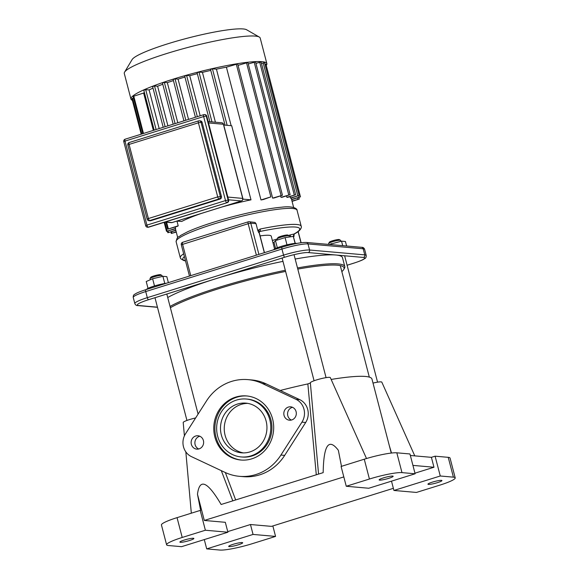 <?xml version="1.0" encoding="UTF-8"?>
<svg xmlns="http://www.w3.org/2000/svg" width="579" height="579" viewBox="0 0 579 579"><rect width="100%" height="100%" fill="white"/><g stroke="black" fill="none" stroke-linecap="round" stroke-linejoin="round"><path stroke-width="0.87" d="M205.379 530.234L227.902 532.217L181.56 546.677L168.424 545.527A25.816 3.373 -14.6 0 1 166.607 544.803A25.816 3.373 -14.6 0 1 182.211 537.464L205.379 530.234L200.218 510.417L200.645 510.454L197.475 494.249C199.581 477.936 207.47 481.344 221.135 504.49L323.176 472.638C323.639 445.085 328.691 437.637 338.346 450.281L341.516 466.486M318.566 474.078L310.351 382.82A10.328 1.346 -14.6 0 1 320.006 378.941A10.328 1.346 -14.6 0 1 330.327 377.609L366.507 458.532M221.308 470.647L232.787 500.849M184.404 435.849L183.21 422.504A10.328 1.346 -14.6 0 1 195.63 417.958M373.014 383.088A10.328 1.346 -14.6 0 1 381.822 382.147L414.781 455.876M391.505 453.039L389.16 445.085M310.438 382.965L307.854 383.92L316.286 474.787M307.854 383.92A92.423 12.065 165.4 0 0 280.222 390.485M235.675 499.952L225.347 472.544M364.263 459.212L341.089 466.45L346.256 486.266L369.424 479.028A25.816 3.373 -14.6 0 1 401.978 472.623L415.114 473.781L409.954 453.965L396.818 452.807A25.816 3.373 165.4 0 0 364.263 459.212L369.424 479.028M455.21 477.878A25.816 3.373 -14.6 0 1 439.613 485.209L416.439 492.44L393.923 490.456L440.264 475.996L453.4 477.154A25.816 3.373 -14.6 0 1 455.21 477.878L450.049 458.061A25.816 3.373 165.4 0 0 448.233 457.338L435.097 456.18L431.391 457.338L410.345 455.485M200.218 510.417L177.051 517.648A25.816 3.373 165.4 0 0 161.447 524.987L166.607 544.803M391.245 453.067L371.964 379.057A92.423 12.065 165.4 0 0 331.152 379.455M412.928 465.393L433.975 467.246L414.955 473.181M431.391 457.338L433.975 467.246M227.902 532.217L225.318 522.309L204.3 520.456L197.475 494.249M204.3 520.456L343.817 476.908M393.365 488.329L271.486 526.369L250.468 524.523L227.742 531.616M415.114 473.781L368.772 488.249L346.256 486.266M393.923 490.456L391.498 481.156M440.264 475.996L435.097 456.18M206.71 548.892L253.052 534.431L275.568 536.415L252.401 543.645A25.816 3.373 -14.6 0 1 219.846 550.05L206.71 548.892L204.286 539.585M243.419 452.901A24.94 23.218 95 0 1 224.348 426.274A24.94 23.218 95 0 1 247.776 403.382M184.26 540.055A7.23 0.941 -14.6 0 1 193.878 538.463A7.23 0.941 -14.6 0 1 187.118 541.199A7.23 0.941 -14.6 0 1 179.888 542.11A7.23 0.941 -14.6 0 1 184.26 540.055M233.048 544.354A7.23 0.941 -14.6 0 1 242.673 542.762A7.23 0.941 -14.6 0 1 235.914 545.498A7.23 0.941 -14.6 0 1 228.683 546.402A7.23 0.941 -14.6 0 1 233.048 544.354M275.568 536.415L272.847 525.949M253.052 534.431L250.468 524.523M383.515 477.863A7.23 0.941 -14.6 0 1 393.141 476.271A7.23 0.941 -14.6 0 1 386.381 479.007A7.23 0.941 -14.6 0 1 379.151 479.911A7.23 0.941 -14.6 0 1 383.515 477.863M432.31 482.155A7.23 0.941 -14.6 0 1 441.936 480.563A7.23 0.941 -14.6 0 1 435.176 483.299A7.23 0.941 -14.6 0 1 427.946 484.21A7.23 0.941 -14.6 0 1 432.31 482.155M246.27 399.018L247.399 399.119A29.073 27.068 95 0 1 270.936 419.934A29.073 27.068 95 0 1 242.297 457.034L241.175 456.94A29.073 27.068 95 0 1 216.763 425.608A29.073 27.068 95 0 1 246.27 399.018A29.073 27.068 95 0 1 269.814 419.833A29.073 27.068 95 0 1 241.175 456.94M241.465 460.066A32.171 29.949 95 0 1 215.012 425.449A32.171 29.949 95 0 1 247.103 395.993M272.593 418.964A32.171 29.949 -85 0 0 246.545 395.935A32.171 29.949 -85 0 0 213.89 425.355A32.171 29.949 -85 0 0 240.9 460.023A32.171 29.949 -85 0 0 272.593 418.964M206.522 400.9L185.512 433.801A15.488 14.424 -85 0 0 191.461 456.636L225.166 472.464A48.535 45.191 -85 0 0 239.467 476.329A48.535 45.191 -85 0 0 280.924 455.058L301.934 422.156A15.488 14.424 -85 0 0 295.985 399.315L262.28 383.493A48.535 45.191 -85 0 0 247.978 379.629A48.535 45.191 -85 0 0 206.522 400.9M203.41 440.561A6.709 6.253 -85 0 0 197.975 435.755A6.709 6.253 -85 0 0 191.157 441.893A6.709 6.253 -85 0 0 196.795 449.13A6.709 6.253 -85 0 0 203.41 440.561M296.086 411.633A6.709 6.253 -85 0 0 290.651 406.827A6.709 6.253 -85 0 0 283.84 412.965A6.709 6.253 -85 0 0 289.471 420.202A6.709 6.253 -85 0 0 296.086 411.633M266.101 420.991A24.94 23.218 -85 0 0 245.909 403.136A24.94 23.218 -85 0 0 220.592 425.941A24.94 23.218 -85 0 0 241.537 452.821A24.94 23.218 -85 0 0 266.101 420.991M291.375 420.057A6.709 6.253 95 0 1 287.589 413.297A6.709 6.253 95 0 1 292.504 407.305M198.698 448.986A6.709 6.253 95 0 1 194.913 442.226A6.709 6.253 95 0 1 199.82 436.233M247.978 379.629L251.735 379.962A48.535 45.191 95 0 1 266.036 383.826L299.741 399.648A15.488 14.424 95 0 1 305.69 422.489L284.673 455.391A48.535 45.191 95 0 1 243.223 476.655L239.467 476.329M129.32 142.521A2.063 0.702 -107.3 0 0 129.218 142.528A2.063 2.063 0 0 0 127.836 145.018L129.081 144.432A2.063 0.702 -107.3 0 1 129.218 142.528L198.546 120.888A2.063 2.063 0 0 1 199.342 120.808A2.063 1.925 -85 0 0 198.64 120.881A2.063 0.702 72.7 0 0 198.546 120.888A2.063 0.702 72.7 0 0 198.409 122.799L201.014 122.285A2.063 1.925 -85 0 0 199.342 120.808L200.464 120.902A2.063 1.925 95 0 1 202.136 122.386L221.446 196.491A2.063 1.925 95 0 1 220.107 199.053L150.779 220.693A2.063 1.925 95 0 1 150.084 220.765L148.955 220.671A2.063 1.925 -85 0 0 149.657 220.592A2.063 0.702 -107.3 0 1 148.39 218.544L147.138 219.13A2.063 2.063 0 0 0 148.955 220.671M201.434 213.412A59.898 7.817 165.4 0 0 181.915 221.344A59.898 7.817 165.4 0 0 181.668 221.475L176.935 221.055M223.726 125.028L231.687 125.723L250.996 199.835A59.898 7.817 165.4 0 0 221.757 207.065M250.996 199.835L242.905 199.125M231.151 125.679L216.43 69.154A59.898 7.817 -14.6 0 1 226.411 67.193L260.991 199.958A59.898 7.817 -14.6 0 1 263.213 199.567L270.871 196.874L260.991 199.958M210.582 69.386L212.435 68.807L216.43 69.154M159.174 128.574L149.107 89.933A59.898 7.817 -14.6 0 1 153.008 88.138M167.924 125.846L157.604 86.228A59.898 7.817 -14.6 0 1 162.771 84.259M177.789 122.762L167.338 82.638A59.898 7.817 -14.6 0 1 173.439 80.597M188.551 119.404L178.064 79.135A59.898 7.817 -14.6 0 1 184.947 77.065M200.175 115.778L189.738 75.711A59.898 7.817 -14.6 0 1 197.345 73.663M153.348 130.391L143.621 93.038A59.898 7.817 -14.6 0 1 144.388 92.524M165.883 222.155L167.707 229.175L177.485 226.324A59.898 7.817 -14.6 0 1 178.202 225.803L176.971 221.062M164.154 222.343L166.499 231.354L175.509 228.741A59.898 7.817 -14.6 0 1 175.596 228.416L175.234 227.026M290.397 197.989A59.898 7.817 -14.6 0 1 290.752 198.177L299.14 195.463L290.397 197.989L290.036 196.599M286.858 197.294A59.898 7.817 -14.6 0 1 287.611 197.359L295.652 194.747L286.858 197.294L286.496 195.905M280.996 197.323A59.898 7.817 -14.6 0 1 282.139 197.265L290.13 194.674L280.996 197.323L280.634 195.934M272.608 198.134A59.898 7.817 -14.6 0 1 274.2 197.938L282.458 195.261L272.608 198.134L272.231 196.679M215.417 122.22L202.433 72.375A59.898 7.817 -14.6 0 1 210.778 70.399M170.935 231.976L171.319 233.453L176.284 232.107M171.319 233.453L176.211 231.832M175.85 230.442L167.838 232.736L175.777 230.16M141.189 134.19L131.918 98.589L133.532 97.989M166.499 231.354L175.596 228.416M142.832 133.677L133.127 96.411L143.621 93.038M167.707 229.175L178.202 225.803M291.563 199.429L300.472 196.846L291.635 199.704M291.997 201.094L299.263 199.031L292.069 201.376M143.853 90.215L145.705 89.636L149.107 89.933M132.359 100.297A70.225 9.163 -14.6 0 1 130.948 99.038A70.225 9.163 -14.6 0 1 173.382 79.091A70.225 9.163 -14.6 0 1 266.861 63.632A70.225 9.163 -14.6 0 1 266.246 65.427M152.661 86.539L154.513 85.96L157.604 86.228M162.496 82.956L164.349 82.377L167.338 82.638M173.208 79.446L175.061 78.867L178.064 79.135M184.737 76.008L186.59 75.429L189.738 75.711M197.142 72.65L198.995 72.071L202.433 72.375M226.411 67.193L237.658 63.885L272.239 196.65M238.041 65.362L247.877 62.496L282.458 195.261M248.261 63.98L255.549 61.902L290.13 194.674M255.932 63.386L261.071 61.982L295.652 194.747M261.455 63.466L264.56 62.698L299.14 195.463M264.943 64.189L265.891 64.081L300.472 196.846M259.305 37.056L246.611 29.761A59.688 7.788 165.4 0 0 167.917 43.758A59.688 7.788 165.4 0 0 132.099 59.594L124.579 72.151A70.225 9.163 -14.6 0 1 166.723 53.529A70.225 9.163 -14.6 0 1 259.305 37.056A70.225 9.163 -14.6 0 1 260.203 38.076L266.861 63.632M130.948 99.038L124.29 73.475A70.225 9.163 -14.6 0 1 124.579 72.151M170.385 307.724A93.458 12.195 -14.6 0 1 285.599 271.421M297.794 269.09A93.458 12.195 -14.6 0 1 343.673 269.582A93.458 12.195 -14.6 0 1 341.842 271.623M343.673 269.582L344.411 268.352A94.493 12.333 165.4 0 0 344.802 266.572A94.493 12.333 165.4 0 0 297.497 267.947M285.302 270.284A94.493 12.333 165.4 0 0 170.052 306.436M295.174 259.03A94.493 12.333 -14.6 0 1 335.842 255.006A94.493 12.333 -14.6 0 1 342.478 257.655L344.802 266.572M167.729 297.519A94.493 12.333 -14.6 0 1 216.691 278.456A94.493 12.333 -14.6 0 1 282.979 261.368M260.123 229.06A2.063 0.724 78.2 0 1 260 231.47A60.411 7.889 -14.6 0 1 293.748 234.148A2.063 1.802 61.7 0 0 294.212 233.988C301.507 230.514 301.702 226.707 301.21 226.244A62.474 8.157 165.4 0 0 260.123 229.06L257.821 230.594L256.019 223.66L255.013 222.452L249.108 221.721A2.063 1.925 -85 0 0 248.413 221.793A2.063 0.702 72.7 0 0 248.311 221.8A2.063 0.702 72.7 0 0 248.181 223.711L250.779 223.197A2.063 1.925 -85 0 0 249.108 221.721A2.063 2.063 0 0 0 248.311 221.8L182.696 242.283A2.063 0.702 -107.3 0 1 182.798 242.275M257.821 230.594L258.704 232.606L259.32 231.68A2.063 0.709 -130.4 0 0 258.458 229.914M258.704 232.606L259.11 232.642A1.035 0.963 -85 0 1 259.32 231.68L260 231.47A3.098 0.405 165.4 0 1 259.146 231.969L259.53 231.766L259.11 232.642L264.335 252.69M294.4 233.844L294.118 234.495A2.063 1.303 -161.4 0 1 294.118 234.495L293.929 236.673L293.77 234.951A2.063 1.925 -85 0 0 293.524 236.637L293.929 236.673M294.118 234.495A2.063 1.303 -161.4 0 1 293.77 234.951L293.748 234.148A4.133 0.536 165.4 0 0 289.652 235.103L288.516 235.458M260.094 235.906A30.984 4.046 -14.6 0 1 271.247 236.167L274.591 248.984M340.546 240.299L339.308 239.59A5.16 0.673 165.4 0 0 332.498 240.799A5.16 0.673 165.4 0 0 329.4 242.167L328.662 243.397A6.195 0.811 -14.6 0 1 332.382 241.754A6.195 0.811 -14.6 0 1 340.546 240.299A6.195 0.811 -14.6 0 1 340.626 240.394L340.872 241.32M328.872 244.432L328.633 243.513A6.195 0.811 -14.6 0 1 328.662 243.397M342.71 245.648L341.538 241.161L329.241 244.461M331.528 244.664L331.246 243.593M346.611 245.988L345.439 241.501L341.538 241.161M161.925 275.452L160.68 274.736A5.16 0.673 165.4 0 0 155.577 275.459A5.16 0.673 165.4 0 0 150.772 277.319L150.033 278.55A6.195 0.811 -14.6 0 1 155.802 276.321A6.195 0.811 -14.6 0 1 161.925 275.452A6.195 0.811 -14.6 0 1 162.004 275.546L162.243 276.473M150.294 279.751L150.012 278.665A6.195 0.811 -14.6 0 1 150.033 278.55M168.373 282.639L166.817 276.653L162.916 276.313L152.624 278.745L146.234 281.517L148.014 288.364M164.783 283.478L162.916 276.313M154.499 285.954L152.624 278.745M166.513 283.218A12.391 1.614 165.4 0 0 153.956 286.12A12.391 1.614 165.4 0 0 146.487 289.471M289.059 235.769L287.814 235.052A5.16 0.673 165.4 0 0 282.718 235.776A5.16 0.673 165.4 0 0 277.913 237.636L277.175 238.866A6.195 0.811 -14.6 0 1 282.943 236.637A6.195 0.811 -14.6 0 1 289.059 235.769A6.195 0.811 -14.6 0 1 289.138 235.863L289.428 236.963M277.413 240.003L277.146 238.982A6.195 0.811 -14.6 0 1 277.175 238.866M277.327 247.74L275.466 240.611L274.026 242.413L275.604 248.463M295.109 243.383L293.292 236.398L285.1 237.6L275.466 240.611M286.981 244.823L285.1 237.6M297.02 243.404A12.391 1.614 165.4 0 0 284.123 245.554A12.391 1.614 165.4 0 0 273.621 249.788M448.233 457.338L453.4 477.154M401.978 472.623L396.818 452.807M182.211 537.464L177.051 517.648M262.28 383.493L266.036 383.826M295.985 399.315L299.741 399.648M301.934 422.156L305.69 422.489M280.924 455.058L284.673 455.391M221.728 122.777A2.063 1.925 95 0 1 223.4 124.253L223.545 124.311A2.063 2.063 0 0 0 221.728 122.777L208.172 121.583M208.527 122.943L223.4 124.253L242.702 198.365A2.063 1.925 95 0 1 241.363 200.927A2.063 0.702 72.7 0 0 241.465 200.913A2.063 0.702 72.7 0 0 241.573 200.848M172.231 222.502A2.063 0.702 -107.3 0 1 172.137 222.553L241.465 200.913A2.063 2.063 0 0 0 242.847 198.423L227.829 197.055M221.446 196.491L217.711 196.911A2.063 0.702 72.7 0 0 218.978 198.952A2.063 1.925 -85 0 0 220.317 196.397L201.014 122.285L202.136 122.386M150.779 220.693L149.657 220.592L218.978 198.952L220.107 199.053M217.711 196.911L148.39 218.544L129.081 144.432L198.409 122.799L217.711 196.911M204.937 114.606A2.063 1.925 95 0 1 206.609 116.082L206.754 116.14A2.063 2.063 0 0 0 204.937 114.606L204.561 114.57A2.063 1.925 -85 0 0 203.866 114.649A2.063 0.702 72.7 0 0 203.765 114.656A2.063 0.702 72.7 0 0 203.627 116.56L206.233 116.046A2.063 1.925 -85 0 0 204.561 114.57A2.063 2.063 0 0 0 203.765 114.656L125.173 139.184A2.063 0.702 -107.3 0 1 125.274 139.177M123.79 141.681L125.035 141.095A2.063 0.702 -107.3 0 1 125.173 139.184A2.063 2.063 0 0 0 123.79 141.681L145.676 225.694A2.063 2.063 0 0 0 147.493 227.236A2.063 1.925 -85 0 0 148.188 227.156A2.063 0.702 -107.3 0 1 146.921 225.108L145.676 225.694M148.752 227.134A2.063 0.702 -107.3 0 1 148.665 227.178A2.063 0.702 -107.3 0 1 148.564 227.192A2.063 1.925 95 0 1 147.869 227.265A2.063 2.063 0 0 0 148.665 227.178L227.257 202.65A2.063 0.702 72.7 0 0 227.366 202.578M228.64 200.16L228.495 200.102A2.063 1.925 95 0 1 227.156 202.657A2.063 0.702 72.7 0 0 227.257 202.65A2.063 2.063 0 0 0 228.64 200.16L206.754 116.14M228.119 200.066L225.513 200.58A2.063 0.702 72.7 0 0 226.78 202.628A2.063 1.925 -85 0 0 228.119 200.066L206.233 116.046L228.119 200.066M148.188 227.156L227.156 202.657L148.188 227.156M225.513 200.58L146.921 225.108L125.035 141.095L203.627 116.56L225.513 200.58M228.546 199.798L241.363 200.927L172.043 222.56A2.063 1.925 95 0 1 171.341 222.64A2.063 2.063 0 0 0 172.137 222.553A2.063 0.702 -107.3 0 1 172.043 222.56L165.348 221.974M212.435 68.807L227.156 125.325M171.579 231.774L171.941 233.163M168.098 231.057L168.46 232.447M132.54 98.292L141.833 133.988M164.798 222.148L167.121 231.064M133.749 96.114L143.476 133.474M166.6 222.22L168.33 228.879M145.705 89.636L156.098 129.537M259.696 62.214L294.277 194.978M236.283 64.11L270.871 196.874M246.502 62.727L281.083 195.492M254.174 62.134L288.755 194.899M175.061 78.867L185.837 120.251M186.59 75.429L197.33 116.661M198.995 72.071L211.979 121.916M263.184 62.923L297.765 195.688M298.735 195.68L299.104 197.077M297.526 197.866L297.888 199.256M164.349 82.377L175.09 123.609M154.513 85.96L165.131 126.714M157.437 307.167L138.649 305.517A18.586 2.425 -14.6 0 1 148.571 299.712L284.81 257.192A18.586 2.425 -14.6 0 1 308.252 252.574L363.424 257.438A18.586 2.425 -14.6 0 1 353.501 263.235L347.096 265.233M213.875 223.993A62.474 8.157 -14.6 0 1 297.041 210.242C297.468 209.243 294.212 205.567 281.401 207.224C265.587 208.541 237.021 214.852 214.013 222.09C203.207 225.47 194.414 228.698 187.632 231.774L180.482 235.537C178.716 237.781 177.435 235.24 176.125 241.74A62.474 8.157 -14.6 0 1 213.875 223.993M183.666 253.805A62.474 8.157 165.4 0 0 180.293 257.742L176.125 241.74M185.454 260.688A60.411 7.889 -14.6 0 1 184.397 256.613M277.153 239.004L272.376 240.495M293.358 236.637L295.276 243.368M289.652 235.103A2.063 0.702 -107.3 0 1 290.803 236.76M272.962 242.753L274.033 242.42M298.084 231.607L300.986 242.753M190.759 275.655L182.559 244.193A2.063 0.702 -107.3 0 1 182.696 242.283A2.063 2.063 0 0 0 181.314 244.779L248.181 223.711L256.374 255.173M258.907 254.384L250.779 223.197L256.019 223.66M353.501 263.235A2.063 0.702 72.7 0 0 353.595 263.228C361.434 260.695 363.207 259.53 363.294 259.486L364.669 258.654C365.812 258.162 366.326 257.098 366.21 255.455A20.656 2.692 165.4 0 0 364.763 254.876A2.063 1.925 95 0 1 363.424 257.438M284.81 257.192A2.063 0.702 72.7 0 1 283.544 255.144A20.656 2.692 165.4 0 1 309.591 250.019L307.999 243.925L363.178 248.782L364.763 254.876L309.591 250.019A2.063 1.925 95 0 1 308.252 252.574M138.649 305.517A2.063 1.925 95 0 1 137.947 305.589L157.474 307.311M137.947 305.589C136.47 305.69 135.428 305.003 134.827 303.534A20.656 2.692 165.4 0 1 147.305 297.664L145.72 291.57L281.959 249.05L283.544 255.144L147.305 297.664A2.063 0.702 72.7 0 0 148.571 299.712M282.19 247.132A2.063 0.702 -107.3 0 0 282.096 247.146A2.063 0.702 -107.3 0 0 281.959 249.05A20.656 2.692 -14.6 0 1 307.999 243.925A2.063 1.925 95 0 0 306.327 242.449L361.506 247.305A2.063 1.925 95 0 1 363.178 248.782A20.656 2.692 -14.6 0 1 364.625 249.361L366.21 255.455M306.327 242.449C301.123 242.326 293.046 243.897 282.096 247.146L145.857 289.666C138.019 292.2 136.246 293.365 136.159 293.408L134.784 294.241C133.64 294.733 133.127 295.797 133.242 297.44A20.656 2.692 -14.6 0 1 145.72 291.57A2.063 0.702 -107.3 0 1 145.857 289.666A2.063 0.702 -107.3 0 1 145.951 289.659M185.837 451.888L191.323 513.197M242.847 198.423L223.545 124.311M147.138 219.13L127.836 145.018M147.869 227.265L147.493 227.236M165.001 222.083L171.341 222.64M210.51 69.357L225.036 125.144M175.415 228.77L177.724 237.643M291.201 198.04L293.647 207.448M298.858 197.453L299.263 199.031M167.447 231.245L167.838 232.736M154.18 130.13L143.78 90.186M163.213 127.315L152.588 86.51M173.179 124.203L162.424 82.927M173.135 79.417L183.927 120.845M197.07 72.621L209.866 121.735M184.665 75.979L195.42 117.262M301.21 226.244L297.041 210.242M185.512 260.883L183.854 260.579L180.771 258.77L180.293 257.742M301.109 242.739L298.192 231.528M189.463 276.06L181.314 244.779M264.451 252.647L259.254 232.7M347.103 265.254L353.595 263.228M361.506 247.305C362.982 247.204 364.025 247.892 364.625 249.361M134.827 303.534L133.242 297.44M344.635 255.78L377.559 382.169M154.977 297.715L186.945 420.448M166.817 294.023L198.098 414.101M282.111 258.031L314.079 380.765M294.038 254.673L326.071 377.638M340.271 265.595L369.322 377.117"/></g></svg>
